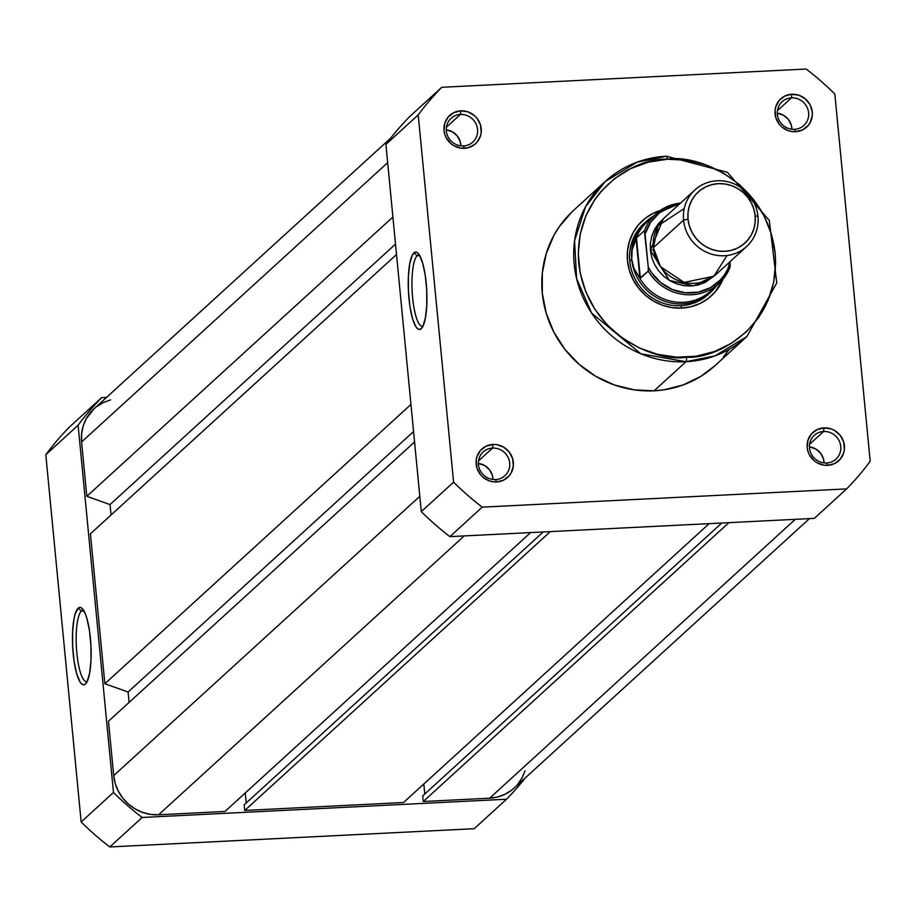 <?xml version="1.0" encoding="UTF-8"?>
<svg xmlns="http://www.w3.org/2000/svg" width="916" height="916" viewBox="0 0 916 916"><rect width="100%" height="100%" fill="white"/><g stroke="black" fill="none" stroke-linecap="round" stroke-linejoin="round"><path stroke-width="1.37" d="M81.421 611.029A35.701 8.427 -92.9 0 0 76.681 651.15A35.701 8.427 -92.9 0 0 87.203 681.47A35.701 8.427 87.1 0 1 86.562 681.607A35.701 8.427 87.1 0 1 76.566 649.799A35.701 8.427 87.1 0 1 81.421 611.029L83.951 610.903L81.421 611.029A35.701 8.427 87.1 0 1 82.99 610.296A35.701 8.427 87.1 0 1 83.642 610.365A35.701 8.427 -92.9 0 0 81.421 611.029L78.146 608.178L81.421 611.029M85.451 684.023A38.77 9.149 87.1 0 1 73.2 653.944A38.77 9.149 87.1 0 1 78.146 608.178L79.898 607.377L81.719 608.064L85.302 613.743L86.928 618.506L89.528 631.01L90.947 645.803L90.982 660.642L89.619 673.271L87.066 681.767L85.451 684.023L83.711 684.825L81.879 684.138L80.058 681.996L76.681 673.695L74.082 661.192L72.65 646.398L72.627 631.559L73.99 618.93L75.135 614.075L78.146 608.178A38.77 9.149 87.1 0 1 82.142 608.43A38.77 9.149 87.1 0 1 90.947 645.643A38.77 9.149 87.1 0 1 85.909 683.554A38.77 9.149 87.1 0 1 85.451 684.023L86.344 682.981L85.451 684.023M525.303 777.879A285.151 271.995 -132.4 0 1 506.514 799.221L142.106 817.484A285.151 271.995 -132.4 0 1 113.469 792.489L78.112 425.242A285.151 271.995 -132.4 0 1 101.676 397.624L106.554 397.384L101.676 397.624L69.364 427.108A285.151 271.995 47.6 0 0 45.8 454.725L81.158 821.973A285.151 271.995 47.6 0 0 109.794 846.968L474.213 828.705L506.514 799.221L142.106 817.484L109.794 846.968L474.213 828.705L506.514 799.221A285.151 271.995 -132.4 0 0 525.303 777.879M69.364 427.108L101.676 397.624A285.151 271.995 -132.4 0 0 78.112 425.242L45.8 454.725L81.158 821.973L113.469 792.489L78.112 425.242L45.8 454.725A285.151 271.995 47.6 0 1 69.364 427.108M109.794 846.968L142.106 817.484A285.151 271.995 -132.4 0 1 113.469 792.489L81.158 821.973A285.151 271.995 47.6 0 0 109.794 846.968M511.723 790.096L505.014 794.264L497.571 797L489.659 798.191L795.283 519.326L489.659 798.191A42.159 40.212 47.6 0 0 514.105 788.092L809.446 518.616M489.659 798.191L423.261 801.511L728.884 522.658L423.261 801.511L422.723 795.889L721.785 523.013L422.723 795.889L423.261 801.511L489.659 798.191M424.784 794.012L423.822 784.004L424.784 794.012M709.167 523.643L403.544 802.508L244.721 810.465L550.333 531.601L244.721 810.465L244.171 804.843L543.245 531.956L244.171 804.843L244.721 810.465L403.544 802.508L709.167 523.643M246.232 802.954L245.27 792.958L246.232 802.954M530.616 532.585L225.004 811.45L158.605 814.782L464.217 535.917L158.605 814.782L150.545 814.393L142.644 812.423L135.202 808.965L128.503 804.156L122.813 798.157L118.347 791.218L115.279 783.604L113.71 775.589A42.159 40.212 47.6 0 0 158.605 814.782L225.004 811.45L530.616 532.585M419.803 496.312L113.71 775.589L419.803 496.312M414.57 441.947L108.477 721.236L113.71 775.589L108.477 721.236L414.57 441.947M129.099 702.423L128.091 692.004L413.563 431.528L128.091 692.004L104.871 683.748L410.952 404.46L104.871 683.748L90.432 533.799L104.871 683.748L128.091 692.004L129.099 702.423M396.514 254.511L90.432 533.799L396.514 254.511M395.517 244.091L110.046 504.567L111.042 514.987L110.046 504.567L86.825 496.312L392.907 217.023L86.825 496.312L81.593 441.959L86.825 496.312L110.046 504.567L395.517 244.091M387.674 162.67L81.593 441.959L387.674 162.67M390.697 138.121L94.085 408.765A42.159 40.212 47.6 0 0 81.593 441.959L81.604 433.875L83.184 426.02L86.276 418.704L94.222 408.639M525.017 770.837L521.914 778.153L517.425 784.657M96.478 406.761L103.176 402.593L110.63 399.857M823.61 431.493A16.099 15.354 47.6 0 0 809.504 448.016A16.099 15.354 47.6 0 0 826.644 462.981L827.606 465.362A19.167 18.274 -132.4 0 1 807.202 447.546A19.167 18.274 -132.4 0 1 823.999 427.875L823.61 431.493L809.584 444.283L823.61 431.493A16.099 15.354 -132.4 0 1 839.388 441.34A16.099 15.354 -132.4 0 1 835.976 459.122A16.099 15.354 -132.4 0 1 826.644 462.981A16.099 15.354 -132.4 0 1 810.855 453.122A16.099 15.354 -132.4 0 1 814.278 435.34A16.099 15.354 -132.4 0 1 823.61 431.493L823.999 427.875L817.015 429.65L811.381 434.024L807.935 440.298L807.202 447.546L807.912 451.187L809.309 454.645L813.935 460.53L816.969 462.717L823.942 465.179L827.606 465.362L834.591 463.576L840.235 459.214L843.682 452.928L844.403 449.355L843.693 442.039L840.27 435.421L834.636 430.509L831.259 428.94L823.999 427.875A19.167 18.274 -132.4 0 1 844.403 445.68A19.167 18.274 -132.4 0 1 827.606 465.362L826.644 462.981A16.099 15.354 47.6 0 0 840.751 446.447A16.099 15.354 47.6 0 0 823.61 431.493M791.481 97.852A16.099 15.354 47.6 0 0 777.375 114.374A16.099 15.354 47.6 0 0 794.515 129.339L795.489 131.721A19.167 18.274 -132.4 0 1 775.085 113.905A19.167 18.274 -132.4 0 1 791.871 94.233L791.481 97.852L777.455 110.653L791.481 97.852A16.099 15.354 -132.4 0 1 807.271 107.71A16.099 15.354 -132.4 0 1 803.847 125.492A16.099 15.354 -132.4 0 1 794.515 129.339A16.099 15.354 -132.4 0 1 778.726 119.481A16.099 15.354 -132.4 0 1 782.149 101.699A16.099 15.354 -132.4 0 1 791.481 97.852L791.871 94.233L784.898 96.02L779.253 100.382L775.806 106.668L775.085 110.229L775.795 117.546L779.218 124.164L781.806 126.889L788.229 130.644L791.825 131.538L795.489 131.721L802.462 129.935L808.107 125.572L810.145 122.618L812.274 115.714L812.274 112.038L810.168 104.939L805.553 99.065L799.13 95.298L791.871 94.233A19.167 18.274 -132.4 0 1 812.274 112.038A19.167 18.274 -132.4 0 1 795.489 131.721L794.515 129.339A16.099 15.354 47.6 0 0 808.622 112.817A16.099 15.354 47.6 0 0 791.481 97.852M492.545 448.084A16.099 15.354 47.6 0 0 478.438 464.607A16.099 15.354 47.6 0 0 495.579 479.572L496.552 481.953A19.167 18.274 -132.4 0 1 476.148 464.137A19.167 18.274 -132.4 0 1 492.945 444.466L492.545 448.084L478.53 460.874L492.545 448.084A16.099 15.354 -132.4 0 1 508.334 457.943A16.099 15.354 -132.4 0 1 504.911 475.713A16.099 15.354 -132.4 0 1 495.579 479.572A16.099 15.354 -132.4 0 1 479.801 469.713A16.099 15.354 -132.4 0 1 483.213 451.931A16.099 15.354 -132.4 0 1 492.545 448.084L492.945 444.466L485.961 446.241L480.316 450.615L476.87 456.901L476.148 460.462L476.858 467.778L480.282 474.396L482.869 477.121L489.293 480.877L492.888 481.77L496.552 481.953L503.525 480.167L509.17 475.805L511.208 472.851L513.338 465.946L512.639 458.641L509.204 452.023L503.582 447.1L496.609 444.638L492.945 444.466A19.167 18.274 -132.4 0 1 513.349 462.271A19.167 18.274 -132.4 0 1 496.552 481.953L495.579 479.572A16.099 15.354 47.6 0 0 509.685 463.049A16.099 15.354 47.6 0 0 492.545 448.084M460.427 114.443A16.099 15.354 47.6 0 0 446.321 130.977A16.099 15.354 47.6 0 0 463.462 145.93L464.423 148.312A19.167 18.274 -132.4 0 1 444.02 130.496A19.167 18.274 -132.4 0 1 460.817 110.825L460.427 114.443L446.401 127.244L460.427 114.443A16.099 15.354 -132.4 0 1 476.205 124.301A16.099 15.354 -132.4 0 1 472.793 142.083A16.099 15.354 -132.4 0 1 463.462 145.93A16.099 15.354 -132.4 0 1 447.672 136.083A16.099 15.354 -132.4 0 1 451.084 118.301A16.099 15.354 -132.4 0 1 460.427 114.443L460.817 110.825L453.832 112.611L448.187 116.973L444.741 123.259L444.02 130.496L444.729 134.137L446.126 137.606L450.741 143.48L453.786 145.667L460.759 148.129L468.019 147.774L474.454 144.636L477.053 142.163L480.499 135.877L481.209 132.305L480.511 125L477.087 118.382L474.499 115.656L468.065 111.889L460.817 110.825A19.167 18.274 -132.4 0 1 481.221 128.641A19.167 18.274 -132.4 0 1 464.423 148.312L463.462 145.93A16.099 15.354 47.6 0 0 477.568 129.408A16.099 15.354 47.6 0 0 460.427 114.443M419.425 255.049A35.701 8.427 -92.9 0 0 417.192 255.713L413.929 252.862A38.77 9.149 87.1 0 1 417.925 253.102A38.77 9.149 87.1 0 1 426.73 290.326A38.77 9.149 87.1 0 1 421.692 328.226A38.77 9.149 87.1 0 1 421.234 328.695L422.127 327.665L419.482 329.508L417.662 328.821L415.841 326.668L412.463 318.367L409.864 305.875L408.433 291.082L408.41 276.243L409.773 263.613L412.326 255.117L413.929 252.862L415.681 252.06L417.501 252.747L419.322 254.888L422.711 263.19L425.31 275.682L426.73 290.475L426.764 305.326L425.402 317.944L422.849 326.44L421.234 328.695A38.77 9.149 87.1 0 1 408.983 298.627A38.77 9.149 87.1 0 1 413.929 252.862L417.192 255.713A35.701 8.427 87.1 0 1 418.772 254.969A35.701 8.427 87.1 0 1 419.425 255.049M644.967 222.577A47.907 45.697 47.6 0 0 633.529 275.739A47.907 45.697 47.6 0 0 680.783 305.704L681.744 308.085A50.975 48.617 -132.4 0 1 628.445 266.808A50.975 48.617 -132.4 0 1 660.23 210.474L653.577 213.107L645.471 218.145L638.567 224.718L633.151 232.584L629.407 241.435L627.494 250.927L627.471 260.705L629.361 270.38L633.082 279.586L638.475 287.979L645.356 295.227L653.452 301.055L662.451 305.234L672 307.604L681.744 308.085L691.305 306.642L700.316 303.333L708.423 298.295L715.327 291.723L722.976 279.231A50.975 48.617 -132.4 0 1 681.744 308.085L680.783 305.704A47.907 45.697 -132.4 0 1 633.803 276.369A47.907 45.697 -132.4 0 1 643.971 223.447M419.734 255.587L417.192 255.713L419.734 255.587M571.905 211.928L559.149 226.882L553.974 235.275L546.268 253.503L542.318 273.06L542.295 293.2L546.176 313.135L553.837 332.119L564.966 349.408L579.141 364.339L595.812 376.339L614.35 384.938L634.032 389.827L654.104 390.811L685.992 361.717A3.836 0.905 -92.9 0 0 686.473 357.183C658.135 362.61 587.145 336.332 578.752 263.144C573.038 189.83 638.315 156.716 667.42 159.258C695.759 153.831 766.761 180.12 775.154 253.297C780.867 326.623 715.591 359.725 686.473 357.183A3.836 0.905 87.1 0 1 685.992 361.717L715.007 355.866L746.883 336.573A105.019 100.165 -132.4 0 1 685.992 361.717L654.104 390.811A105.019 100.165 47.6 0 0 714.995 365.667L746.883 336.573L776.757 282.93L769.303 220.447L727.327 172.277L666.379 156.201A3.836 0.905 87.1 0 1 667.42 159.258L686.76 160.197L705.721 164.903L723.583 173.193L739.647 184.757L753.307 199.15L764.024 215.798L771.409 234.084L775.154 253.297L775.612 263.018L773.688 282.243L768.043 300.528L758.906 317.199L746.609 331.603L731.644 343.179L714.572 351.504L696.057 356.232L676.81 357.194L657.562 354.355L639.059 347.828L622.021 337.844L607.079 324.814L594.839 309.219L585.736 291.654L580.149 272.819L578.282 253.423L580.206 234.198L585.851 215.913L594.988 199.241L600.77 191.719L614.464 178.666L630.563 168.67L648.448 162.121L667.42 159.258A3.836 0.905 -92.9 0 0 666.39 156.201A3.836 0.905 -92.9 0 0 666.207 156.281A3.836 0.905 87.1 0 1 666.39 156.201C642.906 157.598 622.548 166.002 605.316 181.425A105.019 100.165 -132.4 0 1 666.207 156.281L637.192 162.132L605.316 181.425L585.564 206.718L574.572 240.794L576.622 278.647L591.587 313.02L640.822 353.771L685.992 361.717A105.019 100.165 -132.4 0 1 583.023 297.425A105.019 100.165 -132.4 0 1 605.316 181.425L573.427 210.52A105.019 100.165 47.6 0 0 551.134 326.52A105.019 100.165 47.6 0 0 654.104 390.811L664.043 389.815L683.267 384.903L700.98 376.27L715.053 365.61M834.842 94.027L870.2 461.275A285.151 271.995 -132.4 0 1 846.636 488.892L482.217 507.155A285.151 271.995 -132.4 0 1 453.592 482.16L418.223 114.901A285.151 271.995 -132.4 0 1 441.787 87.295L806.206 69.032A285.151 271.995 -132.4 0 1 834.842 94.027L870.2 461.275A285.151 271.995 -132.4 0 1 846.636 488.892L482.217 507.155L449.905 536.639L814.324 518.376L846.636 488.892L814.324 518.376L449.905 536.639L482.217 507.155A285.151 271.995 -132.4 0 1 453.592 482.16L418.223 114.901L385.911 144.385L421.28 511.643A285.151 271.995 47.6 0 0 449.905 536.639A285.151 271.995 47.6 0 1 421.28 511.643L453.592 482.16L421.28 511.643L385.911 144.385L418.223 114.901A285.151 271.995 -132.4 0 1 441.787 87.295L806.206 69.032A285.151 271.995 -132.4 0 1 834.842 94.027M723.274 357.114L729.273 349.305M409.486 116.779A285.151 271.995 47.6 0 0 385.911 144.385A285.151 271.995 47.6 0 1 409.486 116.779L441.787 87.295L409.486 116.779M708.56 294.231A47.907 45.697 -132.4 0 1 680.783 305.704A47.907 45.697 47.6 0 0 709.522 293.326M824.068 462.901A16.099 15.354 47.6 0 0 809.435 446.859L815.79 448.989L820.518 453.122L823.404 458.676L824.068 462.901M493.003 479.492A16.099 15.354 47.6 0 0 478.37 463.45L484.736 465.58L489.465 469.713L492.339 475.267L493.003 479.492M460.885 145.85A16.099 15.354 47.6 0 0 446.252 129.809L452.607 131.95L457.336 136.072L460.221 141.637L460.885 145.85M791.939 129.259A16.099 15.354 47.6 0 0 777.306 113.218L783.672 115.359L788.401 119.481L791.275 125.045L791.939 129.259M422.986 326.153A35.701 8.427 87.1 0 1 422.345 326.291A35.701 8.427 87.1 0 1 412.349 294.471A35.701 8.427 87.1 0 1 417.192 255.713A35.701 8.427 -92.9 0 0 412.463 295.834A35.701 8.427 -92.9 0 0 422.986 326.153M684.241 208.55L658.077 225.714L653.36 247.675L660.459 266.625L684.138 282.437L713.873 276.208L727.075 255.495M694.923 189.933L664.718 217.493A38.323 36.56 47.6 0 0 653.36 247.675L683.565 220.115A38.323 36.56 -132.4 0 1 694.923 189.933A38.323 36.56 -132.4 0 1 733.762 183.715A38.323 36.56 -132.4 0 1 757.956 216.382A38.323 36.56 47.6 0 0 717.148 180.761A38.323 36.56 47.6 0 0 683.565 220.115L688.019 219.176A34.59 32.999 -132.4 0 1 718.327 183.658A34.59 32.999 -132.4 0 1 755.162 215.81L755.15 222.439L753.857 228.886L751.315 234.885L747.628 240.221L742.945 244.686L737.449 248.11L731.334 250.343L724.842 251.328L718.236 251.007L711.755 249.392L705.641 246.553L700.156 242.603L695.484 237.691L691.82 231.988L689.29 225.737L688.019 219.176L688.019 212.535L689.324 206.1L691.866 200.089L695.542 194.753L700.225 190.288L705.732 186.875L711.847 184.631L718.327 183.658L724.945 183.979L731.426 185.582L737.529 188.421L743.025 192.371L747.696 197.295L751.36 202.986L753.879 209.237L755.162 215.81L757.956 216.382L755.162 215.81A34.59 32.999 -132.4 0 1 724.842 251.328A34.59 32.999 -132.4 0 1 688.019 219.176L683.565 220.115L653.36 247.675A38.323 36.56 47.6 0 0 677.542 280.342A38.323 36.56 47.6 0 0 716.392 274.124L746.597 246.553A38.323 36.56 -132.4 0 1 707.759 252.782A38.323 36.56 -132.4 0 1 683.565 220.115A38.323 36.56 47.6 0 0 724.373 255.736A38.323 36.56 47.6 0 0 757.956 216.382A38.323 36.56 -132.4 0 1 746.597 246.553M663.905 218.386L658.718 223.332L654.642 229.24L651.826 235.904L650.394 243.038L650.383 250.389A7.786 1.443 174.5 0 0 653.612 249.713A7.786 1.443 -5.5 0 1 650.383 250.389L663.276 218.901M714.503 287.017A46.956 44.781 -132.4 0 1 638.933 276.769L640.353 278.304L648.265 271.09A46.956 44.781 47.6 0 0 717.274 284.91A46.956 44.781 47.6 0 0 730.098 266.991L730.178 264.071L730.098 266.991A46.956 44.781 -132.4 0 1 718.888 283.513A46.956 44.781 -132.4 0 1 648.265 271.09L648.253 267.094A45.422 43.327 -132.4 0 0 691.855 292.948A45.422 43.327 -132.4 0 0 730.086 262.995L729.96 261.736L727.773 269.064L724.579 274.685L720.56 279.724L710.461 287.647L698.336 292.124L685.271 292.788L672.413 289.548L660.883 282.712L651.7 272.876L648.253 267.094L648.265 271.09L639.883 278.166L634.021 268.594L631.731 259.388A47.907 45.697 47.6 0 0 666.424 301.845A47.907 45.697 47.6 0 0 716.587 285.609A47.907 45.697 -132.4 0 1 710.518 292.444A47.907 45.697 -132.4 0 1 661.97 300.23A47.907 45.697 -132.4 0 1 631.731 259.388L629.773 261.175L631.731 259.388L632.2 249.713L636.471 237.885L644.372 230.672L645.07 234.049L650.578 222.359L659.337 212.97L670.569 206.695L678.916 204.543A45.422 43.327 -132.4 0 0 645.07 234.049L648.253 267.094L644.372 230.672A46.956 44.781 -132.4 0 1 655.593 214.149A46.956 44.781 -132.4 0 1 680.508 203.089A46.956 44.781 47.6 0 0 657.196 212.752A46.956 44.781 47.6 0 0 644.372 230.672L636.471 237.885L640.353 278.304L636.471 237.885L639.883 278.166L636.059 238.515L635.406 240.175A46.956 44.781 -132.4 0 1 651.7 218.191M650.383 250.389L651.803 257.659L654.597 264.587L658.65 270.896L663.825 276.346L669.917 280.731L676.672 283.868L683.863 285.655L691.191 286.01L698.37 284.922L705.148 282.449L714.858 275.43L693.63 285.803L669.436 280.445L650.383 250.389M680.542 203.054L655.593 214.149L647.314 221.695A46.956 44.781 47.6 0 0 635.406 240.175L632.2 249.713L631.731 259.388A47.907 45.697 -132.4 0 1 645.929 221.672A47.907 45.697 -132.4 0 1 653.291 216.245A47.907 45.697 47.6 0 0 631.731 259.388L634.021 268.594L638.933 276.769A46.956 44.781 47.6 0 0 710.61 291.059L718.888 283.513L730.144 266.922"/></g></svg>
